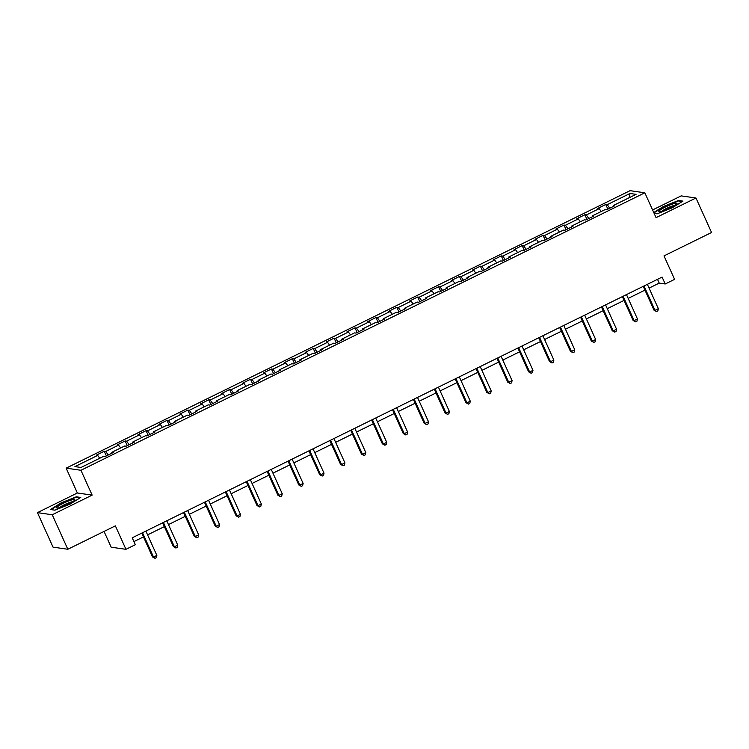 <?xml version="1.0" encoding="UTF-8"?>
<svg xmlns="http://www.w3.org/2000/svg" width="749" height="749" viewBox="0 0 749 749"><rect width="100%" height="100%" fill="white"/><g stroke="black" fill="none" stroke-linecap="round" stroke-linejoin="round"><path stroke-width="1.12" d="M104.045 531.425L111.17 547.201L125.963 549.317L135.335 544.71L132.217 537.81L662.097 277.074L665.215 283.974L674.596 279.358L663.998 255.896L711.55 232.499L695.971 197.998L681.178 195.882L652.585 209.954M37.45 512.634L53.029 547.135L67.822 549.26L52.243 514.76L92.155 495.117L80.939 470.278L66.146 468.153L77.362 492.992L37.45 512.634L52.243 514.76M80.939 470.278L644.842 192.802L630.049 190.677L66.146 468.153M629.984 193.476L607.214 204.683L605.754 204.477L597.721 208.428L599.181 208.643L586.327 214.963L584.866 214.757L576.824 218.708L578.284 218.923L565.429 225.252L563.969 225.037L555.936 228.997L557.387 229.203L544.532 235.532L543.072 235.317L535.039 239.277L536.499 239.483L523.635 245.812L522.175 245.606L514.142 249.557L515.602 249.763L502.738 256.092L501.287 255.886L493.245 259.837L494.705 260.043L481.85 266.372L480.39 266.167L472.347 270.117L473.808 270.333L460.953 276.653L459.493 276.447L451.46 280.398L452.911 280.613L440.056 286.942L438.596 286.727L430.563 290.687L432.023 290.893L419.159 297.222L417.699 297.007L409.666 300.967L411.126 301.173L398.262 307.502L396.811 307.296L388.768 311.247L390.229 311.453L377.374 317.782L375.914 317.576L367.871 321.527L369.332 321.742L356.477 328.062L355.017 327.856L346.984 331.807L348.435 332.022L335.58 338.351L334.12 338.136L326.087 342.096L327.547 342.302L314.683 348.631L313.222 348.416L305.189 352.376L306.65 352.582L293.786 358.911L292.335 358.705L284.292 362.656L285.753 362.862L272.898 369.191L271.438 368.985L263.395 372.936L264.856 373.142L252.001 379.471L250.541 379.266L242.507 383.216L243.959 383.432L231.104 389.752L229.643 389.546L221.61 393.506L223.071 393.712L210.207 400.041L208.746 399.826L200.713 403.786L202.174 403.992L189.31 410.321L187.859 410.106L179.816 414.066L181.277 414.272L168.422 420.601L166.961 420.395L158.919 424.346L160.38 424.552L147.525 430.881L146.064 430.675L138.031 434.626L139.492 434.841L126.628 441.161L125.167 440.955L117.134 444.906L118.595 445.121L105.731 451.45L104.27 451.235L96.237 455.195L97.698 455.401L74.928 466.608L81.004 467.479L103.774 456.272L105.235 456.478L113.268 452.527L111.807 452.321L124.671 445.992L126.132 446.198L134.165 442.247L132.704 442.032L145.568 435.712L147.019 435.918L155.062 431.967L153.601 431.752L166.456 425.423L167.916 425.638L175.959 421.678L174.498 421.472L187.353 415.143L188.814 415.358L196.847 411.398L195.386 411.192L208.25 404.863L209.711 405.069L217.744 401.118L216.283 400.912L229.147 394.583L230.608 394.789L238.641 390.838L237.18 390.622L250.035 384.303L251.495 384.509L259.538 380.558L258.077 380.342L270.932 374.013L272.393 374.228L280.426 370.268L278.974 370.062L291.829 363.733L293.29 363.948L301.323 359.988L299.862 359.782L312.726 353.453L314.187 353.659L322.22 349.708L320.759 349.502L333.623 343.173L335.075 343.379L343.117 339.428L341.656 339.222L354.511 332.893L355.972 333.099L364.014 329.148L362.553 328.933L375.408 322.613L376.869 322.819L384.902 318.868L383.451 318.653L396.305 312.324L397.766 312.539L405.799 308.579L404.338 308.373L417.202 302.044L418.663 302.259L426.696 298.299L425.235 298.093L438.099 291.764L439.551 291.97L447.593 288.019L446.132 287.813L458.987 281.484L460.448 281.69L468.49 277.739L467.03 277.523L479.884 271.204L481.345 271.41L489.378 267.459L487.927 267.243L500.781 260.914L502.242 261.129L510.275 257.169L508.814 256.963L521.679 250.634L523.139 250.849L531.172 246.889L529.712 246.683L542.576 240.354L544.027 240.56L552.069 236.609L550.609 236.403L563.463 230.074L564.924 230.28L572.966 226.329L571.506 226.123L584.36 219.794L585.821 220L593.854 216.049L592.403 215.834L605.258 209.514L606.718 209.72L614.751 205.769L613.291 205.554L636.06 194.347L629.984 193.476L629.357 197.652M111.957 453.173L111.807 452.321M105.731 451.45L108.259 454.989M118.595 445.121L120.626 447.977M132.854 442.893L132.704 442.032M126.628 441.161L129.156 444.709M139.492 434.841L141.524 437.697M153.742 432.613L153.601 431.752M147.525 430.881L150.043 434.429M160.38 424.552L162.421 427.417M174.639 422.324L174.498 421.472M168.422 420.601L170.941 424.149M181.277 414.272L183.308 417.137M195.536 412.044L195.386 411.192M189.31 410.321L191.838 413.869M202.174 403.992L204.205 406.847M216.433 401.764L216.283 400.912M210.207 400.041L212.735 403.58M223.071 393.712L225.103 396.567M237.321 391.484L237.18 390.622M231.104 389.752L233.632 393.3M243.959 383.432L246 386.287M258.218 381.204L258.077 380.342M252.001 379.471L254.52 383.02M264.856 373.142L266.897 376.007M279.115 370.924L278.974 370.062M272.898 369.191L275.417 372.74M285.753 362.862L287.785 365.727M300.012 360.634L299.862 359.782M293.786 358.911L296.314 362.46M306.65 352.582L308.682 355.447M320.909 350.354L320.759 349.502M314.683 348.631L317.211 352.17M327.547 342.302L329.579 345.158M341.797 340.074L341.656 339.222M335.58 338.351L338.108 341.89M348.435 332.022L350.476 334.878M362.694 329.794L362.553 328.933M356.477 328.062L358.996 331.61M369.332 321.742L371.373 324.598M383.591 319.514L383.451 318.653M377.374 317.782L379.893 321.33M390.229 311.453L392.261 314.318M404.488 309.225L404.338 308.373M398.262 307.502L400.79 311.05M411.126 301.173L413.158 304.038M425.385 298.945L425.235 298.093M419.159 297.222L421.687 300.77M432.023 290.893L434.055 293.748M446.273 288.665L446.132 287.813M440.056 286.942L442.584 290.481M452.911 280.613L454.952 283.468M467.17 278.385L467.03 277.523M460.953 276.653L463.472 280.201M473.808 270.333L475.849 273.188M488.067 268.105L487.927 267.243M481.85 266.372L484.369 269.921M494.705 260.043L496.737 262.908M508.964 257.825L508.814 256.963M502.738 256.092L505.266 259.641M515.602 249.763L517.634 252.628M529.861 247.535L529.712 246.683M523.635 245.812L526.163 249.361M536.499 239.483L538.531 242.348M550.749 237.255L550.609 236.403M544.532 235.532L547.06 239.071M557.387 229.203L559.428 232.059M571.646 226.975L571.506 226.123M565.429 225.252L567.948 228.791M578.284 218.923L580.325 221.779M592.543 216.695L592.403 215.834M586.327 214.963L588.845 218.511M599.181 208.643L601.213 211.499M613.44 206.415L613.291 205.554M607.214 204.683L609.742 208.231M125.963 549.317L115.365 525.864L67.822 549.26M644.842 192.802L656.058 217.641L695.971 197.998M649.065 288.112L659.223 283.113L665.215 283.974M133.931 541.593L143.471 536.893M147.581 534.87L164.368 526.613M168.478 524.59L185.265 516.333M189.375 514.31L206.153 506.052M210.272 504.021L227.05 495.763M231.16 493.741L247.947 485.483M252.057 483.461L268.844 475.203M272.954 473.181L289.741 464.923M293.851 462.901L310.629 454.643M314.749 452.621L331.526 444.363M335.636 442.331L352.423 434.074M356.533 432.051L373.32 423.794M377.43 421.771L394.208 413.514M398.328 411.491L415.105 403.234M419.225 401.211L436.002 392.953M440.112 390.922L456.899 382.664M461.01 380.642L477.796 372.384M481.907 370.362L498.684 362.104M502.804 360.082L519.581 351.824M523.701 349.802L540.478 341.544M544.589 339.522L561.375 331.264M565.486 329.232L582.273 320.975M586.383 318.952L603.16 310.695M607.28 308.672L624.057 300.415M628.177 298.392L644.955 290.135M97.698 455.401L99.729 458.257M657.51 279.33L659.223 283.113M605.754 204.477L607.87 209.149M584.866 214.757L586.973 219.429M563.969 225.037L566.075 229.718M543.072 235.317L545.188 239.998M522.175 245.606L524.291 250.278M501.287 255.886L503.394 260.558M480.39 266.167L482.496 270.838M459.493 276.447L461.599 281.128M438.596 286.727L440.712 291.408M417.699 297.007L419.815 301.688M396.811 307.296L398.917 311.968M375.914 317.576L378.02 322.248M355.017 327.856L357.123 332.528M334.12 338.136L336.235 342.817M313.222 348.416L315.338 353.097M292.335 358.705L294.441 363.377M271.438 368.985L273.544 373.657M250.541 379.266L252.656 383.937M229.643 389.546L231.759 394.227M208.746 399.826L210.862 404.507M187.859 410.106L189.965 414.787M166.961 420.395L169.068 425.067M146.064 430.675L148.18 435.347M125.167 440.955L127.283 445.627M104.27 451.235L106.386 455.916M654.149 213.409L657.116 213.84L672.274 207.791L682.966 201.116L678.51 200.479L663.361 206.518L653.746 212.519M92.155 495.117L77.362 492.992M54.911 510.163L70.06 504.124L80.761 497.439L76.304 496.802L61.156 502.841L50.455 509.526L54.911 510.163M678.763 201.022L678.51 200.479M76.557 497.355L76.304 496.802M643.251 286.352L653.999 310.161L654.991 310.301L644.009 285.978M658.343 308.654L657.847 310.901L656.508 311.556L654.991 310.301L658.343 308.654L647.361 284.33M656.508 311.556L653.999 310.161M659.101 210.956A9.943 1.442 -24.3 0 0 659.326 211.724A9.943 1.442 -24.3 0 0 668.342 208.831A9.943 1.442 -24.3 0 0 676.778 203.906A9.943 1.442 -24.3 0 0 676.862 203.812A9.943 1.442 -24.3 0 0 669.859 205.039A9.943 1.442 -24.3 0 0 659.101 210.956M653.905 212.885L663.623 206.818L678.304 200.957L682.302 201.537M674.821 205.432A7.527 1.095 -24.3 0 0 668.061 207.688A7.527 1.095 -24.3 0 0 661.891 211.274M68.328 504.133A9.943 1.442 -24.3 0 0 74.647 500.135A9.943 1.442 -24.3 0 0 63.131 503.384A9.943 1.442 -24.3 0 0 57.111 508.047A9.943 1.442 -24.3 0 0 68.328 504.133M72.616 501.764A7.527 1.095 -24.3 0 0 64.33 504.732A7.527 1.095 -24.3 0 0 59.686 507.597M51.054 509.61L61.418 503.141L76.098 497.289L80.087 497.86M622.353 296.632L633.102 320.441L634.103 320.581L623.112 296.258M637.446 318.934L636.959 321.181L635.611 321.836L634.103 320.581L637.446 318.934L626.464 294.61M635.611 321.836L633.102 320.441M601.456 306.912L612.205 330.721L613.206 330.861L602.224 306.538M616.558 329.214L616.062 331.461L614.723 332.125L613.206 330.861L616.558 329.214L605.567 304.89M614.723 332.125L612.205 330.721M580.559 317.192L591.307 341.001L592.309 341.151L581.327 316.818M595.661 339.503L595.165 341.741L593.826 342.405L592.309 341.151L595.661 339.503L584.679 315.17M593.826 342.405L591.307 341.001M559.662 327.482L570.42 351.281L571.412 351.431L560.43 327.098M574.764 349.783L574.268 352.03L572.929 352.685L571.412 351.431L574.764 349.783L563.782 325.45M572.929 352.685L570.42 351.281M538.774 337.762L549.523 361.57L550.515 361.711L539.533 337.378M553.867 360.063L553.371 362.31L552.032 362.965L550.515 361.711L553.867 360.063L542.885 335.739M552.032 362.965L549.523 361.57M517.877 348.042L528.625 371.85L529.627 371.991L518.636 347.667M532.97 370.343L532.483 372.59L531.135 373.245L529.627 371.991L532.97 370.343L521.987 346.019M531.135 373.245L528.625 371.85M496.98 358.322L507.728 382.13L508.73 382.271L497.748 357.947M512.082 380.623L511.586 382.87L510.247 383.525L508.73 382.271L512.082 380.623L501.09 356.299M510.247 383.525L507.728 382.13M476.083 368.602L486.831 392.41L487.833 392.551L476.851 368.227M491.185 390.903L490.689 393.15L489.35 393.815L487.833 392.551L491.185 390.903L480.203 366.579M489.35 393.815L486.831 392.41M455.186 378.882L465.944 402.69L466.936 402.84L455.954 378.507M470.288 401.192L469.792 403.43L468.453 404.095L466.936 402.84L470.288 401.192L459.306 376.859M468.453 404.095L465.944 402.69M434.298 389.171L445.046 412.971L446.048 413.12L435.057 388.787M449.391 411.473L448.894 413.72L447.556 414.375L446.048 413.12L449.391 411.473L438.408 387.139M447.556 414.375L445.046 412.971M413.401 399.451L424.149 423.26L425.151 423.4L414.169 399.077M428.494 421.753L428.007 424L426.668 424.655L425.151 423.4L428.494 421.753L417.511 397.429M426.668 424.655L424.149 423.26M392.504 409.731L403.252 433.54L404.254 433.68L393.272 409.357M407.606 432.033L407.11 434.28L405.771 434.935L404.254 433.68L407.606 432.033L396.614 407.709M405.771 434.935L403.252 433.54M371.607 420.011L382.355 443.82L383.357 443.96L372.375 419.637M386.709 442.313L386.212 444.56L384.874 445.224L383.357 443.96L386.709 442.313L375.726 417.989M384.874 445.224L382.355 443.82M350.71 430.291L361.467 454.1L362.46 454.25L351.478 429.917M365.812 452.602L365.315 454.84L363.977 455.504L362.46 454.25L365.812 452.602L354.829 428.269M363.977 455.504L361.467 454.1M329.822 440.581L340.57 464.38L341.572 464.53L330.581 440.197M344.914 462.882L344.418 465.129L343.079 465.784L341.572 464.53L344.914 462.882L333.932 438.549M343.079 465.784L340.57 464.38M308.925 450.861L319.673 474.669L320.675 474.81L309.693 450.486M324.017 473.162L323.531 475.409L322.192 476.064L320.675 474.81L324.017 473.162L313.035 448.838M322.192 476.064L319.673 474.669M288.028 461.141L298.776 484.949L299.778 485.09L288.796 460.766M303.13 483.442L302.633 485.689L301.295 486.344L299.778 485.09L303.13 483.442L292.138 459.118M301.295 486.344L298.776 484.949M267.131 471.421L277.879 495.229L278.881 495.37L267.899 471.046M282.233 493.722L281.736 495.969L280.398 496.624L278.881 495.37L282.233 493.722L271.25 469.398M280.398 496.624L277.879 495.229M246.234 481.701L256.991 505.509L257.984 505.65L247.001 481.326M261.335 504.002L260.839 506.249L259.5 506.914L257.984 505.65L261.335 504.002L250.353 479.678M259.5 506.914L256.991 505.509M225.346 491.981L236.094 515.789L237.096 515.939L226.104 491.606M240.438 514.291L239.942 516.529L238.603 517.194L237.096 515.939L240.438 514.291L229.456 489.958M238.603 517.194L236.094 515.789M204.449 502.27L215.197 526.079L216.199 526.219L205.217 501.886M219.541 524.572L219.054 526.819L217.716 527.474L216.199 526.219L219.541 524.572L208.559 500.238M217.716 527.474L215.197 526.079M183.552 512.55L194.3 536.359L195.302 536.499L184.32 512.176M198.654 534.852L198.157 537.099L196.818 537.754L195.302 536.499L198.654 534.852L187.662 510.528M196.818 537.754L194.3 536.359M162.655 522.83L173.403 546.639L174.405 546.779L163.422 522.456M177.756 545.132L177.26 547.379L175.921 548.034L174.405 546.779L177.756 545.132L166.774 520.808M175.921 548.034L173.403 546.639M141.767 533.11L152.515 556.919L153.508 557.059L142.525 532.736M156.859 555.412L156.363 557.659L155.024 558.323L153.508 557.059L156.859 555.412L145.877 531.088M155.024 558.323L152.515 556.919"/></g></svg>
